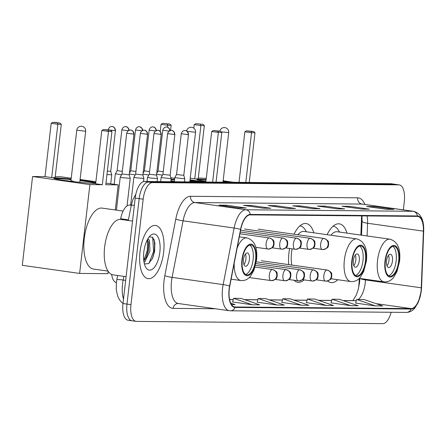 <?xml version="1.0" encoding="UTF-8"?>
<svg xmlns="http://www.w3.org/2000/svg" width="446" height="446" viewBox="0 0 446 446"><rect width="100%" height="100%" fill="white"/><g stroke="black" fill="none" stroke-linecap="round" stroke-linejoin="round"><path stroke-width="0.67" d="M313.828 232.823A29.659 12.956 98 0 0 306.146 223.541A29.659 12.956 98 0 0 294.037 234.222M289.588 248.5A29.659 12.956 98 0 0 288.952 252.793A29.659 12.956 98 0 0 288.679 264.612M347.005 233.124A29.659 12.956 98 0 0 339.322 223.847A29.659 12.956 98 0 0 327.13 234.702M360.864 235.087L361.528 217.364A22.384 9.779 98 0 0 361.561 215.892M358.294 289.114A22.384 9.779 98 0 0 359.114 281.805L359.236 278.421M294.087 280.283A29.659 12.956 98 0 0 297.844 282.279A29.659 12.956 98 0 0 304.122 279.898M327.71 280.997A29.659 12.956 98 0 0 331.027 282.58A29.659 12.956 98 0 0 337.812 279.731M120.537 219.399L120.665 218.752A16.786 7.331 -82 0 1 129.53 205.054L131.308 205.071M123.865 276.369L123.152 280.038A11.195 1.176 -169 0 0 116.791 279.882L116.361 282.652A16.786 7.331 -82 0 1 111.645 274.452M153.703 251.031A22.384 9.779 98 0 0 153.753 250.591M403.351 209.876L404.31 201.575A16.786 7.331 98 0 0 399.276 184.889L391.304 183.758A16.786 7.331 98 0 0 390.88 183.73L144.498 181.477A16.786 7.331 98 0 0 135.188 198.069L122.984 303.542A16.786 7.331 98 0 0 128.019 320.234L132.01 320.797A16.786 7.331 98 0 0 132.429 320.83M395.29 184.326A16.786 7.331 98 0 0 394.866 184.293L148.49 182.04A16.786 7.331 98 0 0 139.18 198.632L126.976 304.105A16.786 7.331 98 0 0 132.01 320.797A16.786 7.331 98 0 1 126.976 304.105L139.18 198.632A16.786 7.331 98 0 1 148.49 182.04L394.866 184.293A16.786 7.331 98 0 1 395.29 184.326M163.643 252.174A26.86 11.735 98 0 0 155.587 225.47A26.86 11.735 98 0 0 140.016 251.957A26.86 11.735 98 0 0 148.072 278.661A26.86 11.735 98 0 0 163.643 252.174A26.86 11.735 98 0 0 155.587 225.47A26.86 11.735 98 0 0 140.016 251.957A26.86 11.735 98 0 0 148.072 278.661A26.86 11.735 98 0 0 163.643 252.174M421.041 290.903A17.907 7.822 -82 0 1 411.106 308.593L235.12 306.987A17.907 7.822 -82 0 1 234.674 306.954A17.907 7.822 -82 0 1 229.779 286.07L240.756 229.484A17.907 7.822 -82 0 1 250.212 214.877L417.344 216.399A17.907 7.822 -82 0 1 417.791 216.438A17.907 7.822 -82 0 1 423.399 231.151L421.275 287.815A17.907 7.822 -82 0 1 421.041 290.903M421.236 290.903A18.353 8.017 98 0 0 421.476 287.742L423.605 231.078A18.353 8.017 98 0 0 417.395 215.959L250.262 214.431A18.353 8.017 98 0 0 240.572 229.406L229.595 285.992A18.353 8.017 98 0 0 235.07 307.433L411.056 309.039A18.353 8.017 98 0 0 421.236 290.903M232.572 301.964L252.302 304.78L259.683 304.847L240.979 298.385L233.593 298.318L232.561 301.992M257.18 302.187L276.916 305.003L284.297 305.075L265.587 298.608L258.206 298.541L257.175 302.215M355.635 303.09L375.365 305.906L382.752 305.973L364.042 299.506L356.661 299.439L355.629 303.113M331.021 302.862L350.757 305.677L358.138 305.744L339.428 299.283L332.047 299.216L331.016 302.89M306.408 302.639L326.143 305.454L333.524 305.521L314.815 299.06L307.433 298.987L306.402 302.667M281.794 302.416L301.529 305.231L308.911 305.298L290.201 298.831L282.82 298.764L281.788 302.438M399.276 184.889A16.786 7.331 98 0 0 398.852 184.856L152.476 182.609A16.786 7.331 98 0 0 143.166 199.195L130.962 304.668A16.786 7.331 98 0 0 135.997 321.36A16.786 7.331 98 0 0 136.42 321.393L382.796 323.64A16.786 7.331 98 0 0 391.131 312.267M263.48 208.187L243.538 205.372L250.925 205.439L270.861 208.254L263.48 208.187M238.866 207.964L218.925 205.143L226.312 205.21L246.248 208.031L238.866 207.964M337.315 208.862L317.379 206.041L324.766 206.113L344.702 208.929L337.315 208.862M361.929 209.085L341.993 206.269L349.38 206.336L369.316 209.152L361.929 209.085M386.543 209.308L366.606 206.492L373.988 206.559L393.93 209.375L386.543 209.308M288.088 208.41L268.152 205.595L275.539 205.662L295.475 208.477L288.088 208.41M312.702 208.633L292.766 205.818L300.152 205.885L320.089 208.706L312.702 208.633M231.468 304.59L235.07 304.624L230.677 303.102M300.152 205.885L300.041 206.849M319.386 208.672A4.477 4.02 90.5 0 1 319.615 208.667A4.477 4.02 90.5 0 1 320.089 208.706M275.539 205.662L275.427 206.621M294.773 208.449A4.477 4.02 90.5 0 1 295.001 208.444A4.477 4.02 90.5 0 1 295.475 208.477M373.988 206.559L373.882 207.518M393.227 209.347A4.477 4.02 90.5 0 1 393.456 209.341A4.477 4.02 90.5 0 1 393.93 209.375M349.38 206.336L349.268 207.295M368.613 209.124A4.477 4.02 90.5 0 1 368.842 209.118A4.477 4.02 90.5 0 1 369.316 209.152M324.766 206.113L324.655 207.072M344 208.895A4.477 4.02 90.5 0 1 344.228 208.895A4.477 4.02 90.5 0 1 344.702 208.929M226.312 205.21L226.2 206.175M245.551 207.998A4.477 4.02 90.5 0 1 245.774 207.992A4.477 4.02 90.5 0 1 246.248 208.031M250.925 205.439L250.814 206.398M270.159 208.226A4.477 4.02 90.5 0 1 270.387 208.221A4.477 4.02 90.5 0 1 270.861 208.254M301.529 305.231L282.82 298.764M326.143 305.454L307.433 298.987M350.757 305.677L332.047 299.216M375.365 305.906L356.661 299.439M276.916 305.003L258.206 298.541M252.302 304.78L233.593 298.318M398.64 261.3A15.108 6.601 98 0 0 394.108 246.281A15.108 6.601 98 0 0 385.35 261.183A15.108 6.601 98 0 0 389.882 276.202A15.108 6.601 98 0 0 398.64 261.3M388.678 275.751A15.108 6.601 98 0 0 396.148 260.949A15.108 6.601 98 0 0 392.826 246.382M359.286 278.376L384 281.872A21.542 9.411 -82 0 1 377.533 260.453A21.542 9.411 -82 0 1 390.027 239.207L337.193 231.742A21.542 9.411 98 0 0 330.977 235.248M339.545 232.071L338.386 230.142A26.47 11.563 98 0 0 333.396 226.228A26.47 11.563 98 0 0 333.084 226.194M392.458 260.916A6.718 2.932 98 0 0 390.445 254.242A6.718 2.932 98 0 0 386.548 260.86A6.718 2.932 98 0 0 388.566 267.539A6.718 2.932 98 0 0 392.458 260.916M387.011 265.961A6.718 2.932 98 0 0 388.968 260.425A6.718 2.932 98 0 0 388.511 255.329M205.901 181.472A21.826 1.132 -173.4 0 1 196.764 179.482A21.826 1.132 -173.4 0 1 199.005 179.242A21.826 1.132 -173.4 0 1 206.119 179.632M193.815 128.175L194.227 124.629L195.844 123.665L202.991 124.35L204.352 125.605L198.186 178.902L194.74 178.868L200.906 125.577L194.227 124.629M198.286 178.015L206.258 178.4M190.219 178.227L194.74 178.868M223.067 181.41A21.826 1.132 -173.4 0 1 229.272 182.252M190.035 179.844L205.539 182.035M233.843 182.297L223.139 180.781M195.844 123.665L202.991 124.35M204.352 125.605L200.906 125.577L200.527 124.328M249.242 182.436L254.989 132.763L251.544 132.73L245.796 182.403M254.989 132.763L253.629 131.509L251.17 131.481L251.544 132.73L244.865 131.787L239.017 182.342M251.17 131.481L246.482 130.823L244.865 131.787M253.629 131.509L246.482 130.823M197.405 179.838A21.826 1.132 -173.4 0 1 206.052 180.184M223 181.968A21.826 1.132 -173.4 0 1 224.912 182.213M365.464 260.999A15.108 6.601 98 0 0 360.931 245.98A15.108 6.601 98 0 0 352.173 260.877A15.108 6.601 98 0 0 356.705 275.901A15.108 6.601 98 0 0 365.464 260.999M355.495 275.45A15.108 6.601 98 0 0 362.972 260.648A15.108 6.601 98 0 0 359.649 246.075M292.119 248.857A21.542 9.411 98 0 0 291.522 252.681A21.542 9.411 98 0 0 291.84 265.058M330.915 278.756L350.818 281.565A21.542 9.411 -82 0 1 344.357 260.146A21.542 9.411 -82 0 1 356.85 238.9L304.016 231.435A21.542 9.411 98 0 0 297.934 234.769M306.369 231.769L305.209 229.835A26.47 11.563 98 0 0 300.219 225.927A26.47 11.563 98 0 0 299.902 225.893M359.281 260.615A6.718 2.932 98 0 0 357.263 253.936A6.718 2.932 98 0 0 353.371 260.559A6.718 2.932 98 0 0 355.384 267.238A6.718 2.932 98 0 0 359.281 260.615M353.829 265.654A6.718 2.932 98 0 0 355.791 260.118A6.718 2.932 98 0 0 355.334 255.023M174.347 181.41A21.826 1.132 -173.4 0 1 170.896 180.881M160.225 131.403L161.045 124.328L162.662 123.364L169.809 124.049L171.169 125.304L170.573 130.477M167.501 127.199L167.724 125.27L161.045 124.328M171.091 179.192A21.826 1.132 -173.4 0 1 174.57 179.465M189.885 181.109A21.826 1.132 -173.4 0 1 196.095 181.951M170.824 181.516L172.362 181.734M200.667 181.99L189.963 180.479M174.704 178.322L170.885 177.787M162.662 123.364L169.809 124.049M171.169 125.304L167.724 125.27L167.35 124.027M216.065 182.135L221.813 132.456L218.367 132.429L212.619 182.102M221.813 132.456L220.452 131.202L217.988 131.18L218.367 132.429L211.688 131.481L205.84 182.04M217.988 131.18L213.305 130.516L211.688 131.481M220.452 131.202L213.305 130.516M171.03 179.744A21.826 1.132 -173.4 0 1 174.509 180.017M189.823 181.661A21.826 1.132 -173.4 0 1 191.735 181.912M255.591 259.996A15.108 6.601 98 0 0 251.059 244.977A15.108 6.601 98 0 0 242.301 259.873A15.108 6.601 98 0 0 246.833 274.898A15.108 6.601 98 0 0 255.591 259.996M245.623 274.446A15.108 6.601 98 0 0 253.099 259.644A15.108 6.601 98 0 0 249.771 245.071M123.124 211.075L102.123 208.109A30.78 13.441 98 0 0 84.283 238.459A30.78 13.441 98 0 0 93.515 269.055L107.999 271.101M249.403 259.611A6.718 2.932 98 0 0 247.391 252.932A6.718 2.932 98 0 0 243.499 259.555A6.718 2.932 98 0 0 245.512 266.234A6.718 2.932 98 0 0 249.403 259.611M243.956 264.651A6.718 2.932 98 0 0 245.919 259.12A6.718 2.932 98 0 0 245.456 254.019M95.689 183.423A21.826 1.132 -173.4 0 1 94.831 183.429A21.826 1.132 -173.4 0 1 70.396 181.215A21.826 1.132 -173.4 0 1 53.71 178.177A21.826 1.132 -173.4 0 1 55.951 177.937A21.826 1.132 -173.4 0 1 71.12 179.075M32.575 176.505L89.897 184.605L79.622 273.426L22.3 265.325L32.575 176.505L45.007 176.616L51.173 123.325L52.79 122.36L55.254 122.382L59.937 123.046L61.297 124.3L55.131 177.592L51.686 177.564L57.852 124.267L51.173 123.325M55.232 176.711L60.885 176.761L71.221 178.222M45.007 176.616L51.686 177.564M80.012 180.106A21.826 1.132 -173.4 0 1 95.779 182.648M89.897 184.605L102.329 184.716L95.65 183.774L101.816 130.483L108.495 131.425L102.329 184.716M111.94 131.459L110.58 130.199L108.116 130.176L108.495 131.425L111.94 131.459L105.774 184.75L118.201 184.861L105.958 183.133M95.884 181.712L80.085 179.476M79.622 273.426L107.926 273.682L108.188 271.397M118.201 184.861L115.297 209.966M52.79 122.36L59.937 123.046M61.297 124.3L57.852 124.267L57.478 123.024M108.116 130.176L103.433 129.518L101.816 130.483M110.58 130.199L103.433 129.518M54.351 178.528A21.826 1.132 -173.4 0 1 71.053 179.632M79.951 180.663A21.826 1.132 -173.4 0 1 84.924 181.327A21.826 1.132 -173.4 0 1 95.712 183.206M70.931 180.697L73.356 181.221M156.602 174.291L162.495 175.133M169.118 131.096L162.768 130.243L158.051 170.985L163.219 171.755M142.965 174.163L148.858 175.005M144.415 170.857L149.583 171.632M129.329 174.04L135.222 174.882M141.85 130.851L135.495 129.992L130.778 170.74L135.952 171.509M114.154 184.293L115.369 173.784L121.591 174.76M117.147 170.612L122.316 171.381M106.956 174.525L111.74 174.815L110.736 171.32L107.347 171.125M174.308 181.751L174.776 177.675L184.783 178.824L184.438 181.845M188.123 134.631L188.496 134.592C188.296 130.795 185.146 130.399 185.765 130.645L184.917 130.539A3.635 3.267 -89.5 0 1 185.296 130.566A3.635 3.267 90.5 0 1 188.123 134.631L181.266 133.755L176.555 174.503L183.78 175.334L184.783 178.824M160.671 181.628L161.145 177.547L171.147 178.701L170.801 181.717M174.486 134.508L174.86 134.469C174.659 130.672 171.509 130.277 172.134 130.522L171.281 130.41A3.635 3.267 -89.5 0 1 171.665 130.444A3.635 3.267 90.5 0 1 174.486 134.508L167.635 133.633L162.918 174.38L170.143 175.211L171.147 178.701M150.296 177.982L157.51 178.584L156.507 175.088L149.282 174.252L147.509 177.424L150.296 177.982M136.66 177.859L143.88 178.456L142.871 174.96L135.645 174.13L133.872 177.302L136.66 177.859M123.024 177.737L130.243 178.333L129.24 174.838L122.009 174.007L120.236 177.174L123.024 177.737M132.529 221.082L120.855 219.432A27.981 12.22 98 0 0 104.632 247.023A27.981 12.22 98 0 0 113.028 274.842L126.095 276.687M147.905 238.755L149.488 240.327L149.956 251.065L144.861 261.757L144.064 262.415M147.509 239.452L148.724 242.925L148.373 250.842L146.55 256.651L143.824 260.977M159.858 252.141A18.241 7.967 98 0 0 150.23 235.733A18.241 7.967 98 0 0 143.807 251.996A18.241 7.967 98 0 0 145.77 267.316A18.241 7.967 98 0 0 153.864 267.957A18.241 7.967 98 0 0 159.858 252.141M144.42 263.948L148.669 263.608L152.593 258.184L154.578 251.622L154.885 242.641L152.71 237.278L149.17 236.915M152.632 237.205L153.625 251.36L148.958 263.385M147.442 239.58L147.297 250.468L143.785 260.67M154.812 242.172L154.416 251.472L152.309 258.786M148.551 241.988L148.083 250.58L146.126 257.537M131.258 205.299L129.53 205.054M128.437 219.85L120.665 218.752M125.666 280.395L123.152 280.038A22.384 9.779 98 0 0 122.555 283.896A22.384 9.779 98 0 0 123.492 299.199M390.88 183.73L398.852 184.856M116.361 282.652L116.255 289.705L117.733 296.295L119.06 299.06L120.754 301.424L122.99 303.52L130.962 304.668M135.188 198.069L143.166 199.195M144.498 181.477L152.476 182.609M134.352 205.333A11.195 1.176 -169 0 0 131.213 205.545L132.875 199.73L135.852 194.149M411.106 308.593L375.984 303.631M356.265 300.844L355.284 300.704A17.907 7.822 98 0 0 356.343 300.559M358.367 299.456A17.907 7.822 98 0 0 365.213 283.015A17.907 7.822 98 0 0 365.452 279.926L365.475 279.252M215.563 308.777L173.154 308.387A5.597 5.023 90.5 0 1 178.194 303.497L178.222 303.497A22.384 9.779 98 0 1 171.509 281.248A22.384 9.779 98 0 1 172.106 277.39A5.597 0.585 11 0 1 164.808 275.7L175.785 219.12A27.981 12.22 -82 0 1 190.559 196.29L357.686 197.818A27.981 12.22 -82 0 1 364.873 204.435M173.154 308.387A27.981 12.22 -82 0 1 164.061 280.517A27.981 12.22 -82 0 1 164.808 275.7M235.07 307.433A5.597 5.023 90.5 0 1 230.415 310.801L406.401 312.406C409.601 312.362 412.422 310.895 414.864 308.008L418.331 302.265L421.319 290.864L421.576 287.536A5.597 1.16 -177.9 0 1 421.476 287.742M250.262 214.431A5.597 5.023 -89.5 0 0 245.941 209.759L413.068 211.287A5.597 5.023 90.5 0 1 417.395 215.959M240.572 229.406A5.597 0.585 -169 0 0 234.122 228.023A22.384 9.779 -82 0 1 245.941 209.759L194.902 202.545A22.384 9.779 98 0 0 183.083 220.809L172.106 277.39L223.145 284.604L234.122 228.023L183.083 220.809A5.597 0.585 11 0 1 175.785 219.12M423.421 230.493A5.597 1.16 -177.9 0 1 423.7 230.872A5.597 1.16 -177.9 0 1 423.605 231.078M357.686 197.818A5.597 5.023 90.5 0 0 362.029 204.073L413.068 211.287A22.384 9.779 -82 0 1 413.632 211.326L362.592 204.117A22.384 9.779 98 0 0 362.029 204.073L194.902 202.545A5.597 5.023 90.5 0 1 190.559 196.29M229.595 285.992A5.597 0.585 -169 0 0 223.145 284.604A22.384 9.779 -82 0 0 229.261 310.711L230.415 310.801M406.401 312.406A5.597 5.023 -89.5 0 0 411.056 309.039M235.12 306.987L234.228 306.865M229.59 299.561L233.236 299.595M244.782 299.701L257.849 299.818M269.395 299.924L282.463 300.041M294.009 300.147L307.077 300.269M318.622 300.37L331.69 300.493M343.236 300.598L355.284 300.704A10.074 9.048 90.5 0 0 354.219 300.626L343.03 300.526M421.275 287.815L365.452 279.926A10.074 2.085 2.1 0 1 360.452 278.544M423.399 231.151L367.576 223.262A17.907 7.822 98 0 0 367.052 215.942M367.097 235.967L367.576 223.262A10.074 2.085 2.1 0 1 362.074 221.194L361.968 215.897M384.982 261.178A15.95 6.969 98 0 0 390.166 277.061A15.95 6.969 98 0 0 399.014 261.306A15.95 6.969 98 0 0 393.829 245.423A15.95 6.969 98 0 0 384.982 261.178M222.978 182.197L228.72 132.551L221.138 131.838M351.805 260.877A15.95 6.969 98 0 0 356.99 276.76A15.95 6.969 98 0 0 365.832 261.005A15.95 6.969 98 0 0 360.647 245.116A15.95 6.969 98 0 0 351.805 260.877M189.795 181.896L195.543 132.245L187.236 131.403M241.927 259.873A15.95 6.969 98 0 0 247.112 275.756A15.95 6.969 98 0 0 255.959 260.001A15.95 6.969 98 0 0 250.775 244.113A15.95 6.969 98 0 0 241.927 259.873M231.117 279.174L240.946 280.562A21.542 9.411 -82 0 1 234.183 263.369M237.16 248.026A21.542 9.411 -82 0 1 246.972 237.902L239.335 236.82M79.762 182.303L85.665 131.241L76.773 130.215L70.925 180.764M325.664 281.131A5.597 5.023 -89.5 0 0 326.255 281.175A5.597 5.023 -89.5 0 0 331.289 276.28A5.597 5.023 90.5 0 0 326.951 270.025A5.597 2.442 98 0 0 323.846 275.556A5.597 2.442 98 0 0 325.524 281.119A5.597 2.442 98 0 0 325.664 281.131M327.314 270.092A5.597 2.442 98 0 0 327.091 270.036A5.597 2.442 98 0 0 326.951 270.025M169.993 131.079C169.792 127.283 166.642 126.887 167.267 127.132L166.414 127.021A3.635 3.267 -89.5 0 1 166.798 127.049A3.635 3.267 90.5 0 1 169.642 130.784M312.027 281.008A5.597 5.023 -89.5 0 0 312.618 281.052A5.597 5.023 -89.5 0 0 317.658 276.158A5.597 5.023 90.5 0 0 313.315 269.902A5.597 2.442 98 0 0 310.21 275.433A5.597 2.442 98 0 0 311.888 280.997A5.597 2.442 98 0 0 312.027 281.008M313.677 269.969A5.597 2.442 98 0 0 313.454 269.914A5.597 2.442 98 0 0 313.315 269.902M156.356 130.951C156.156 127.155 153.006 126.764 153.63 127.004L152.777 126.898A3.635 3.267 -89.5 0 1 153.162 126.926A3.635 3.267 90.5 0 1 156.005 130.661M143.071 173.265L144.415 170.863L149.131 130.115L155.481 130.973M298.391 280.88A5.597 5.023 -89.5 0 0 298.987 280.924A5.597 5.023 -89.5 0 0 304.021 276.035A5.597 5.023 90.5 0 0 299.679 269.78A5.597 2.442 98 0 0 296.573 275.305A5.597 2.442 98 0 0 298.251 280.868A5.597 2.442 98 0 0 298.391 280.88M300.041 269.847A5.597 2.442 98 0 0 299.818 269.791A5.597 2.442 98 0 0 299.679 269.78M142.72 130.829C142.519 127.032 139.369 126.636 139.994 126.881L139.141 126.776A3.635 3.267 -89.5 0 1 139.526 126.803A3.635 3.267 90.5 0 1 142.374 130.533M284.76 280.757A5.597 5.023 -89.5 0 0 285.351 280.802A5.597 5.023 -89.5 0 0 290.385 275.907A5.597 5.023 90.5 0 0 286.042 269.652A5.597 2.442 98 0 0 282.937 275.182A5.597 2.442 98 0 0 284.615 280.746A5.597 2.442 98 0 0 284.76 280.757M286.404 269.719A5.597 2.442 98 0 0 286.181 269.663A5.597 2.442 98 0 0 286.042 269.652M129.084 130.706C128.883 126.909 125.739 126.513 126.357 126.759L125.504 126.647A3.635 3.267 -89.5 0 1 125.889 126.675A3.635 3.267 90.5 0 1 128.738 130.41M115.369 173.778L117.142 170.612L121.858 129.87L128.214 130.723M271.123 280.634A5.597 5.023 -89.5 0 0 271.714 280.679A5.597 5.023 -89.5 0 0 276.749 275.784A5.597 5.023 90.5 0 0 272.406 269.529A5.597 2.442 98 0 0 269.3 275.059A5.597 2.442 98 0 0 270.984 280.623A5.597 2.442 98 0 0 271.123 280.634M272.768 269.596A5.597 2.442 98 0 0 272.545 269.54A5.597 2.442 98 0 0 272.406 269.529M115.074 130.617L115.447 130.578C115.246 126.781 112.102 126.391 112.721 126.631L111.868 126.525A3.635 3.267 -89.5 0 1 112.253 126.552A3.635 3.267 90.5 0 1 115.074 130.617L108.211 129.864M322.497 249.537A5.597 5.023 -89.5 0 0 323.088 249.582A5.597 5.023 -89.5 0 0 328.122 244.687A5.597 5.023 90.5 0 0 323.779 238.432A5.597 2.442 98 0 0 320.674 243.962A5.597 2.442 98 0 0 322.352 249.526A5.597 2.442 98 0 0 322.497 249.537M324.142 238.499A5.597 2.442 98 0 0 323.919 238.443A5.597 2.442 98 0 0 323.779 238.432M308.861 249.409A5.597 5.023 -89.5 0 0 309.452 249.453A5.597 5.023 -89.5 0 0 314.486 244.564A5.597 5.023 90.5 0 0 310.143 238.309A5.597 2.442 98 0 0 307.043 243.839A5.597 2.442 98 0 0 308.721 249.403A5.597 2.442 98 0 0 308.861 249.409M310.505 238.376A5.597 2.442 98 0 0 310.282 238.32A5.597 2.442 98 0 0 310.143 238.309M160.85 134.385L161.223 134.346C161.023 130.55 157.873 130.154 158.497 130.399L157.644 130.288A3.635 3.267 -89.5 0 1 158.029 130.316A3.635 3.267 90.5 0 1 160.85 134.385L153.998 133.51L149.282 174.252M295.224 249.286A5.597 5.023 -89.5 0 0 295.815 249.331A5.597 5.023 -89.5 0 0 300.849 244.441A5.597 5.023 90.5 0 0 296.506 238.186A5.597 2.442 98 0 0 293.407 243.711A5.597 2.442 98 0 0 295.085 249.275A5.597 2.442 98 0 0 295.224 249.286M296.869 238.248A5.597 2.442 98 0 0 296.651 238.197A5.597 2.442 98 0 0 296.506 238.186M147.213 134.257L147.587 134.218C147.386 130.422 144.236 130.026 144.861 130.271L144.008 130.165A3.635 3.267 -89.5 0 1 144.393 130.193A3.635 3.267 90.5 0 1 147.213 134.257L140.362 133.382L135.645 174.13M281.588 249.163A5.597 5.023 -89.5 0 0 282.179 249.208A5.597 5.023 -89.5 0 0 287.213 244.313A5.597 5.023 90.5 0 0 282.875 238.058A5.597 2.442 98 0 0 279.77 243.588A5.597 2.442 98 0 0 281.448 249.152A5.597 2.442 98 0 0 281.588 249.163M283.232 238.125A5.597 2.442 98 0 0 283.015 238.069A5.597 2.442 98 0 0 282.875 238.058M133.577 134.135L133.951 134.095C133.75 130.299 130.606 129.903 131.224 130.148L130.371 130.037A3.635 3.267 -89.5 0 1 130.756 130.07A3.635 3.267 90.5 0 1 133.577 134.135L126.725 133.259L122.009 174.007M267.951 249.035A5.597 5.023 -89.5 0 0 268.542 249.08A5.597 5.023 -89.5 0 0 273.576 244.191A5.597 5.023 90.5 0 0 269.239 237.935A5.597 2.442 98 0 0 266.134 243.466A5.597 2.442 98 0 0 267.812 249.03A5.597 2.442 98 0 0 267.951 249.035M269.601 238.002A5.597 2.442 98 0 0 269.378 237.947A5.597 2.442 98 0 0 269.239 237.935M153.541 255.274A22.384 9.779 98 0 0 154.199 251.098A22.384 9.779 98 0 0 154.099 239.513M116.791 279.882L117.644 275.494M128.314 220.486L131.213 205.545M421.576 287.536L423.7 230.872C424.04 219.783 420.684 213.266 413.632 211.326M135.997 321.36L132.01 320.797M229.261 310.711L178.222 303.497M361.55 235.181L362.074 221.194M359.922 278.466L359.454 283.327L358.054 290L356.265 295.118L352.925 300.615M229.573 299.489L233.252 299.522M244.575 299.628L257.866 299.745M269.189 299.851L282.48 299.974M293.803 300.074L307.093 300.197M318.416 300.303L331.707 300.42M312.468 208.605L319.615 208.667M337.081 208.828L344.228 208.895M361.695 209.051L368.842 209.118M386.308 209.274L393.456 209.341M287.854 208.377L295.001 208.444M263.24 208.154L270.387 208.221M238.627 207.931L245.774 207.992M384 281.872C387.808 282.167 390.997 280.696 393.567 277.457L396.901 271.748L399.588 261.245C400.831 248.907 397.642 241.559 390.027 239.207M333.09 226.189L333.396 226.228M228.72 132.551A4.477 4.477 0 0 0 224.316 127.556A4.477 4.477 0 0 0 219.889 131.124M350.818 281.565C354.626 281.866 357.82 280.395 360.39 277.156L363.724 271.447L366.406 260.943C367.649 248.6 364.466 241.258 356.85 238.9M299.913 225.882L300.219 225.927M195.543 132.245A4.477 4.477 0 0 0 191.133 127.255A4.477 4.477 0 0 0 186.673 131.012M240.946 280.562C244.754 280.863 247.943 279.391 250.518 276.152L253.852 270.443L256.534 259.94C257.777 247.597 254.594 240.255 246.972 237.902M85.665 131.241A4.477 4.477 0 0 0 81.261 126.251A4.477 4.477 0 0 0 76.773 130.215M316.197 279.804L326.255 281.175C333.262 279.084 330.765 277.769 331.869 276.225C331.183 274.017 333.391 272.684 327.091 270.036L261.295 260.743M158.051 170.985L156.708 173.388M162.768 130.243C163.777 126.686 166.815 126.92 166.18 127.026L166.414 127.021M302.561 279.675L312.618 281.052C319.626 278.956 317.128 277.646 318.232 276.096C317.546 273.889 319.754 272.562 313.454 269.914L256.272 261.835M149.131 130.115C150.14 126.564 153.179 126.792 152.543 126.904L152.777 126.898M288.924 279.553L298.987 280.924C305.989 278.834 303.492 277.518 304.596 275.974C303.91 273.766 306.118 272.439 299.818 269.791L255.948 263.592M130.778 170.734L129.435 173.137M135.495 129.992C136.509 126.441 139.542 126.67 138.907 126.776L139.141 126.776M275.288 279.43L285.351 280.802C292.353 278.711 289.855 277.395 290.959 275.851C290.274 273.643 292.481 272.311 286.181 269.663L255.547 265.337M121.858 129.87C122.873 126.313 125.911 126.547 125.276 126.653L125.504 126.647M249.23 277.546L271.714 280.679C278.717 278.583 276.225 277.273 277.323 275.723C276.637 273.515 278.845 272.188 272.545 269.54L255.067 267.07M110.697 183.802L111.74 174.815M115.447 130.578L110.736 171.325M108.222 129.741C109.237 126.19 112.275 126.419 111.639 126.53L111.868 126.525M313.025 248.205L323.088 249.582C330.09 247.491 327.598 246.175 328.696 244.625C328.011 242.418 330.218 241.091 323.919 238.443L258.128 229.149M176.555 174.503L174.782 177.67M188.496 134.592L183.78 175.339M181.266 133.755C182.28 130.204 185.319 130.433 184.683 130.544L184.917 130.539M299.389 248.082L309.452 249.453C316.459 247.363 313.962 246.053 315.06 244.503C314.38 242.295 316.582 240.968 310.282 238.32L244.492 229.021M162.918 174.375L161.145 177.541M174.86 134.469L170.143 175.217M167.635 133.633C168.644 130.081 171.682 130.31 171.047 130.416L171.281 130.41M285.752 247.959L295.815 249.331C302.823 247.24 300.325 245.924 301.424 244.38C300.743 242.172 302.945 240.846 296.651 238.197L240.6 230.275M157.165 181.594L157.51 178.584M147.035 181.505L147.509 177.424M161.223 134.346L156.507 175.088M153.998 133.51C155.007 129.953 158.046 130.187 157.41 130.293L157.644 130.288M272.121 247.831L282.179 249.208C289.186 247.117 286.689 245.802 287.787 244.252C287.107 242.044 289.315 240.717 283.015 238.069L240.26 232.031M143.512 181.617L143.88 178.456M130.656 205.065L133.872 177.302M147.587 134.218L142.871 174.966M140.362 133.382C141.376 129.831 144.409 130.059 143.774 130.171L144.008 130.165M255.831 247.335L268.542 249.08C275.55 246.989 273.052 245.679 274.156 244.129C273.47 241.922 275.678 240.595 269.378 237.947L239.92 233.782M127.049 205.918L130.243 178.333M116.423 210.127L120.236 177.174M133.951 134.095L129.24 174.843M126.725 133.259C127.74 129.708 130.778 129.937 130.143 130.042L130.371 130.037"/></g></svg>
